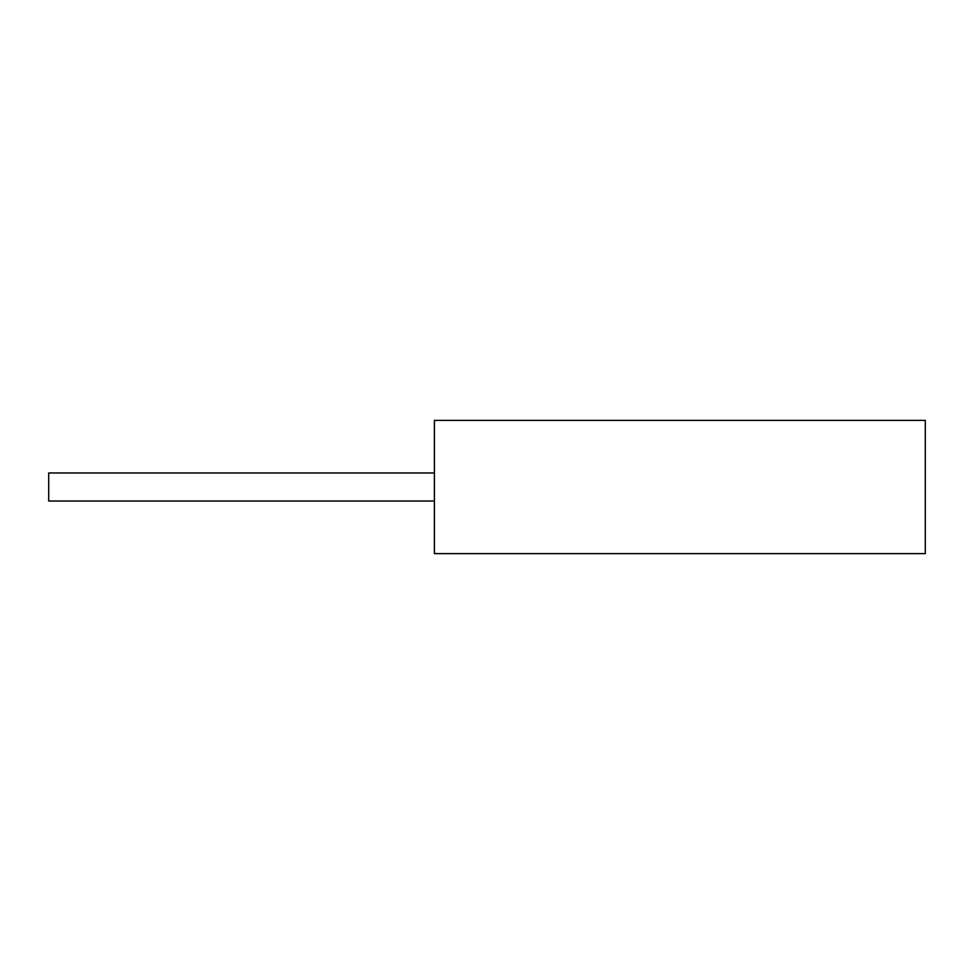 <?xml version="1.0" encoding="UTF-8"?>
<svg xmlns="http://www.w3.org/2000/svg" width="974" height="974" viewBox="0 0 974 974"><rect width="100%" height="100%" fill="white"/><g stroke="black" fill="none" stroke-linecap="round" stroke-linejoin="round"><path stroke-width="1.46" d="M434.404 420.378L925.3 420.378L925.3 553.622L434.404 553.622L434.404 420.378M434.404 501.026L48.7 501.026L48.7 472.974L434.404 472.974"/></g></svg>
